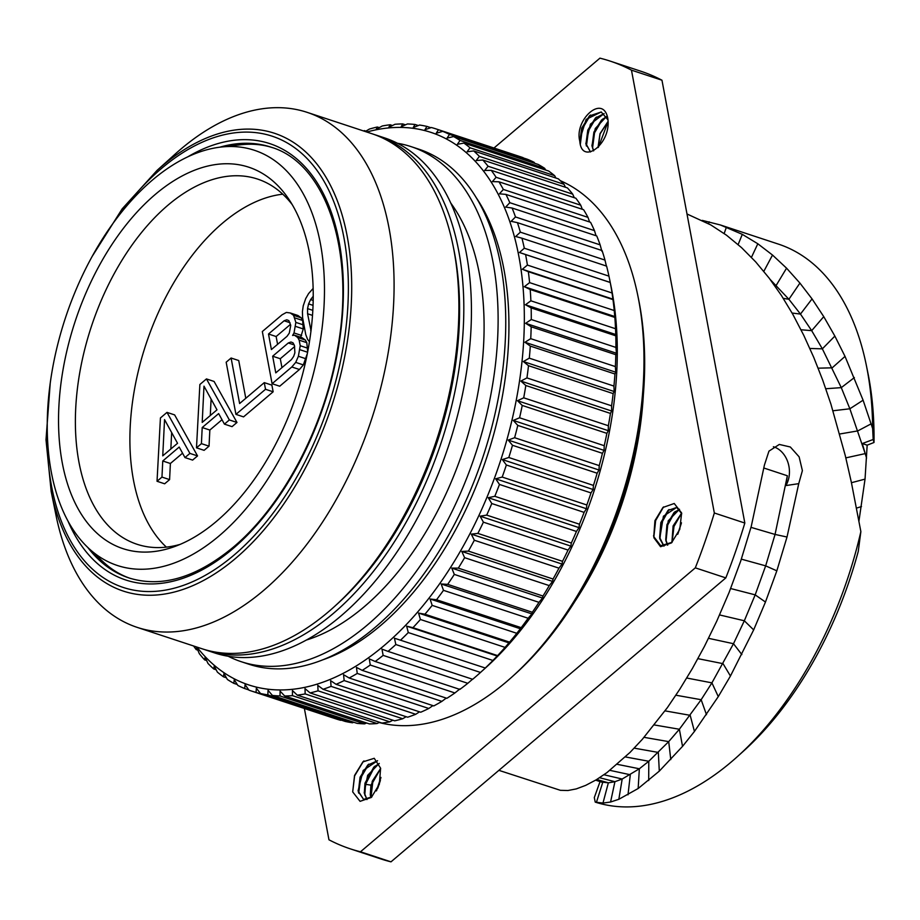 <?xml version="1.0" encoding="UTF-8"?>
<svg xmlns="http://www.w3.org/2000/svg" width="920" height="920" viewBox="0 0 920 920"><rect width="100%" height="100%" fill="white"/><g stroke="black" fill="none" stroke-linecap="round" stroke-linejoin="round"><path stroke-width="1.38" d="M851.448 482.712L865.041 479.113L867.169 445.165L874 442.485A283.797 164.737 108.3 0 0 867.962 373.29L866.375 365.481A293.652 170.464 -71.7 0 0 778.446 244.122L720.429 224.986L742.302 234.347L757.815 243.765L772.512 255.047L786.565 268.18L799.917 283.084L812.049 298.897L823.756 316.641L834.865 336.087L845.031 356.397L863.098 400.2L872.654 428.582A293.652 170.464 -71.7 0 0 866.375 365.481M686.998 213.98L710.827 224.94L726.49 235.198L741.52 247.606L755.676 261.878L769.166 278.127L781.333 295.343L792.775 314.237L803.781 335.363L813.74 357.362L822.687 380.052L830.921 404.133L845.261 455.526L851.368 482.356L860.867 531.61L858.245 551.436A283.797 164.737 108.3 0 1 743.291 751.306L737.38 756.631A293.652 170.464 108.3 0 1 595.228 802.113L594.308 797.571L599.966 781.839L599.345 781.356M865.041 479.113L858.969 520.904M770.281 279.599L788.9 299.287L800.469 314.065L811.681 330.659L822.353 348.841L841.282 387.63L849.861 408.779L865.214 453.606L862.293 443.555L873.172 439.495L874 442.485M867.169 445.165L862.293 443.555M498.881 770.339L560.395 790.314L567.916 790.521L576.253 788.911L585.683 785.381L596.206 779.827L606.947 772.605L630.062 752.387L642.298 739.358L667.345 707.675L679.799 689.206L692.438 668.403L704.398 646.472L716.737 621.207L729.031 592.641L740.772 560.866L751.237 526.47L764.405 465.117L768.947 451.145L779.309 444.44L790.326 446.993L799.123 456.837L802.389 470.637L798.744 483.655L787.014 537.015L776.836 570.825L765.463 602.036L753.664 629.901L730.445 676.016L718.279 696.624L694.439 731.446L682.536 746.361L659.295 771.132L638.158 788.509L618.838 799.284L610.569 802.01L602.98 803.068L595.228 802.113M860.867 531.61A293.652 170.464 108.3 0 1 737.38 756.631M798.744 483.655L785.898 485.565A24.162 18.883 81.5 0 0 773.398 446.752M785.898 485.565L787.359 475.766L775.054 534.439L765.658 565.857L755.182 594.86L744.326 620.77L733.493 643.712L711.919 682.858L701.155 699.706L679.362 729.249L668.713 741.623L648.784 761.265L639.354 768.775L622.184 779.021L614.928 781.701L608.35 782.839L601.231 781.977M872.654 428.582L873.172 439.495M702.282 220.386L720.394 224.974M350.301 848.849L380.811 858.912A414.747 240.752 -71.7 0 0 390.988 861.844L725.822 577.898A414.747 240.752 108.3 0 0 744.832 523.043L661.963 80.212L631.465 70.15L714.334 512.992A414.747 240.752 108.3 0 1 695.313 567.847L360.479 851.782A414.747 240.752 -71.7 0 1 350.301 848.849A414.747 240.752 -71.7 0 1 328.957 839.787L304.382 708.481M493.971 148.017L599.932 58.155A414.747 240.752 108.3 0 1 610.109 61.088L640.607 71.15A414.747 240.752 108.3 0 1 661.963 80.212M744.832 523.043L714.334 512.992M610.109 61.088A414.747 240.752 108.3 0 1 631.465 70.15M643.402 394.266A258.255 149.914 108.3 0 1 575.276 600.841M352.693 791.89L360.077 801.343L371.335 797.421L379.316 784.369L380.615 768.246L374.233 758.298L362.882 761.898L354.556 775.445L352.693 791.89L354.603 775.916L363.262 761.564M660.744 545.744L653.752 536.613L654.936 520.662L662.94 507.472L674.222 503.493L681.628 512.957L679.776 529.345L671.508 542.88L660.56 546.71L653.994 537.912L660.686 545.721L672.094 542.305M653.568 535.566L653.994 537.912M607.913 119.807L601.22 111.964L586.132 119.404L579.6 140.369L579.853 141.714L581.693 128.121L589.421 115.92L601.266 111.987M579.6 140.369C574.712 119.404 602.887 93.989 607.729 118.047C612.064 143.554 581.969 165.807 579.853 141.714L580.209 143.623M725.822 577.898L695.313 567.847M390.988 861.844L360.479 851.782M560.36 180.699A285.959 165.991 108.3 0 1 637.859 295.791L638.653 299.702A281.037 163.139 108.3 0 1 515.2 674.038L512.233 676.706A285.959 165.991 108.3 0 1 506.23 681.95A285.959 165.991 -71.7 0 1 379.132 722.533M637.859 295.791A285.959 165.991 108.3 0 1 512.233 676.706M485.277 668.012A295.826 171.718 108.3 0 0 492.924 660.468L497.605 655.603A295.826 171.718 108.3 0 0 505.057 647.393L509.588 642.125A295.826 171.718 108.3 0 0 516.81 633.305L521.191 627.658A295.826 171.718 108.3 0 0 528.126 618.251L531.944 613.916L532.335 612.271A295.826 171.718 108.3 0 0 538.971 602.335L542.535 598.046L542.961 596.033A295.826 171.718 108.3 0 0 549.263 585.603L552.587 581.405L553.047 579.025A295.826 171.718 108.3 0 0 558.969 568.157L562.051 564.063L562.511 561.327A295.826 171.718 108.3 0 0 568.042 550.079L570.871 546.112L571.332 543.018A295.826 171.718 108.3 0 0 576.438 531.449L579.014 527.643L579.45 524.216A295.826 171.718 108.3 0 0 584.108 512.371L586.442 508.737L586.833 504.976A295.826 171.718 108.3 0 0 591.019 492.924L593.112 489.497L593.446 485.415A295.826 171.718 108.3 0 0 597.137 473.213L599 470.005L599.254 465.623A295.826 171.718 108.3 0 0 602.428 453.318L604.06 450.363L604.233 445.705A295.826 171.718 108.3 0 0 606.878 433.354L608.293 430.675L608.35 425.73A295.826 171.718 108.3 0 0 610.455 413.425L611.662 411.01L611.593 405.823A295.826 171.718 108.3 0 0 613.145 393.599L614.146 391.494L613.939 386.078A295.826 171.718 108.3 0 0 614.939 373.991L615.733 372.197L615.376 366.585A295.826 171.718 108.3 0 0 615.813 354.695L616.434 353.234L615.917 347.426A295.826 171.718 108.3 0 0 615.79 335.811L615.537 328.728A295.826 171.718 108.3 0 0 614.847 317.423L614.238 310.546A295.826 171.718 108.3 0 0 612.984 299.621L612.042 292.986A295.826 171.718 108.3 0 0 610.236 282.486L611.168 286.994A285.959 165.991 108.3 0 1 485.553 667.897L479.63 673.233A295.826 171.718 108.3 0 1 473.421 678.661A295.826 171.718 -71.7 0 1 472.673 679.293L388.022 651.383A295.826 171.718 -71.7 0 0 388.78 650.75A295.826 171.718 108.3 0 0 395.841 644.54L394.438 638.204L485.277 668.012L394.438 638.204M365.263 131.525L369.368 129.076A295.826 171.718 108.3 0 1 377.361 127.006L376.257 129.26L382.272 125.982A295.826 171.718 108.3 0 1 390.149 124.763L388.838 127.316L394.979 124.28A295.826 171.718 108.3 0 1 402.707 123.924L401.189 126.741L407.433 123.959A295.826 171.718 108.3 0 1 414.989 124.465L413.241 127.546L419.589 125.039A295.826 171.718 108.3 0 1 426.914 126.408L424.936 129.72L431.365 127.512A295.826 171.718 108.3 0 1 436.367 129.018L521.007 156.929A295.826 171.718 108.3 0 1 523.077 157.642L438.437 129.72L436.218 133.25L442.727 131.353A295.826 171.718 108.3 0 1 449.5 134.412L447.039 138.126L453.594 136.551A295.826 171.718 108.3 0 1 460.046 140.438L457.343 144.325L463.933 143.083A295.826 171.718 108.3 0 1 470.028 147.775L467.072 151.811L473.685 150.914A295.826 171.718 108.3 0 1 479.389 156.388L476.192 160.54L482.793 160.011A295.826 171.718 108.3 0 1 488.094 166.244L484.644 170.487L491.234 170.327A295.826 171.718 108.3 0 1 496.098 177.284L492.407 181.596L498.962 181.803A295.826 171.718 108.3 0 1 503.355 189.451L499.422 193.821L505.919 194.396A295.826 171.718 108.3 0 1 509.829 202.699L505.666 207.08L512.095 208.035A295.826 171.718 108.3 0 1 515.499 216.959L511.106 221.329L517.454 222.663A295.826 171.718 108.3 0 1 520.341 232.162L515.706 236.498L521.95 238.199A295.826 171.718 108.3 0 1 524.308 248.216L519.466 252.494L610.247 282.44L608.948 276.138L524.308 248.216M442.727 131.353L527.367 159.263A295.826 171.718 108.3 0 1 534.14 162.322L449.5 134.412M534.796 163.334L534.14 162.322M453.594 136.551L538.234 164.461A295.826 171.718 108.3 0 1 544.686 168.348L460.046 140.438M545.675 170.039L544.686 168.348M463.933 143.083L548.573 170.993A295.826 171.718 108.3 0 1 554.668 175.685L470.028 147.775M555.91 178.031L554.668 175.685M473.685 150.914L558.325 178.836A295.826 171.718 108.3 0 1 564.029 184.31L479.389 156.388M565.443 187.266L564.029 184.31M482.793 160.011L567.444 187.921A295.826 171.718 108.3 0 1 572.734 194.155L488.094 166.244M574.264 197.708L572.734 194.155M491.234 170.327L575.874 198.237A295.826 171.718 108.3 0 1 580.738 205.195L496.098 177.284M582.325 209.3L580.738 205.195M498.962 181.803L583.602 209.714A295.826 171.718 108.3 0 1 587.995 217.373L503.355 189.451M589.594 221.984L587.995 217.373M505.919 194.396L590.559 222.306A295.826 171.718 108.3 0 1 594.469 230.621L509.829 202.699M596.045 235.715L594.469 230.621M512.095 208.035L596.735 235.945A295.826 171.718 108.3 0 1 600.139 244.869L515.499 216.959M601.887 251.275L600.139 244.869M517.454 222.663L602.094 250.573A295.826 171.718 108.3 0 1 604.981 260.072L520.341 232.162M606.487 266.432L604.981 260.072M521.95 238.199L606.602 266.11A295.826 171.718 108.3 0 1 608.948 276.138M479.63 673.233A295.826 171.718 108.3 0 0 480.493 672.462L485.219 668.15M193.602 645.99A295.826 171.718 -71.7 0 0 196.19 649.589L196.638 647.393L199.329 653.671A295.826 171.718 -71.7 0 0 204.631 659.893L205.091 657.34L208.035 663.515A295.826 171.718 -71.7 0 0 213.75 668.99L214.21 666.08L217.396 672.14A295.826 171.718 -71.7 0 0 223.491 676.821L223.939 673.555L227.378 679.477A295.826 171.718 -71.7 0 0 233.829 683.353L234.243 679.754L237.923 685.504A295.826 171.718 -71.7 0 0 244.697 688.551L245.065 684.63L248.986 690.184A295.826 171.718 -71.7 0 0 251.056 690.897A295.826 171.718 -71.7 0 0 256.059 692.404L256.346 688.16L260.51 693.507A295.826 171.718 -71.7 0 0 267.835 694.865L268.042 690.333L272.435 695.439A295.826 171.718 -71.7 0 0 279.99 695.945L280.094 691.138L284.717 695.991A295.826 171.718 -71.7 0 0 292.445 695.635L292.445 690.563L297.275 695.14A295.826 171.718 -71.7 0 0 305.152 693.921L305.026 688.62L310.063 692.909A295.826 171.718 -71.7 0 0 318.055 690.828L317.779 685.319L323.023 689.287A295.826 171.718 -71.7 0 0 331.073 686.377L330.636 680.662L336.076 684.319A295.826 171.718 -71.7 0 0 344.16 680.57L343.551 674.682L349.163 678.005A295.826 171.718 -71.7 0 0 357.247 673.44L356.454 667.414L362.227 670.381A295.826 171.718 -71.7 0 0 370.265 665.033L369.276 658.881L375.199 661.491A295.826 171.718 -71.7 0 0 383.145 655.385L381.961 649.129L388.022 651.383M196.926 647.082A290.892 168.855 -71.7 0 0 384.215 645.483A290.892 168.855 108.3 0 0 524.124 305.497A290.892 168.855 108.3 0 0 366.792 132.031M248.779 689.908L244.697 688.551M251.056 690.897L335.697 718.807A295.826 171.718 -71.7 0 0 340.699 720.314L256.059 692.404M267.835 694.865L352.475 722.775A295.826 171.718 -71.7 0 1 345.149 721.418L260.51 693.507M352.475 722.775L353.786 722.269M279.99 695.945L364.63 723.856A295.826 171.718 -71.7 0 1 357.075 723.361L272.435 695.439M364.63 723.856L366.585 722.994M292.445 695.635L377.085 723.545A295.826 171.718 -71.7 0 1 369.357 723.902L284.717 695.991M377.085 723.545L379.615 722.292M305.152 693.921L389.804 721.844A295.826 171.718 -71.7 0 1 381.915 723.051L297.275 695.14M389.804 721.844L392.817 720.199M318.055 690.828L402.695 718.75A295.826 171.718 -71.7 0 1 394.703 720.82L310.063 692.909M402.695 718.75L406.134 716.703M331.073 686.377L415.725 714.288A295.826 171.718 -71.7 0 1 407.663 717.209L323.023 689.287M415.725 714.288L419.52 711.838M344.16 680.57L428.8 708.481A295.826 171.718 -71.7 0 1 420.716 712.23L336.076 684.319M428.8 708.481L432.906 705.617M357.247 673.44L441.887 701.362A295.826 171.718 -71.7 0 1 433.803 705.916L349.163 678.005M441.887 701.362L446.246 698.096M370.265 665.033L454.905 692.956A295.826 171.718 -71.7 0 1 446.867 698.303L362.227 670.381M454.905 692.956L460.058 688.815M383.145 655.385L467.797 683.307A295.826 171.718 -71.7 0 1 459.85 689.413L375.199 661.491M467.797 683.307L472.742 679.063M480.493 672.462L395.841 644.54M492.924 660.468L408.284 632.557A295.826 171.718 108.3 0 1 400.625 640.09M408.284 632.557L406.663 626.175L412.953 627.681A295.826 171.718 108.3 0 0 420.417 619.482L418.554 613.077L424.948 614.215A295.826 171.718 108.3 0 0 432.17 605.383L430.077 598.989L436.54 599.748A295.826 171.718 108.3 0 0 443.486 590.341L441.163 583.97L447.683 584.361A295.826 171.718 108.3 0 0 454.319 574.413L451.754 568.1L458.321 568.123A295.826 171.718 108.3 0 0 464.623 557.692L461.805 551.459L468.406 551.103A295.826 171.718 108.3 0 0 474.329 540.247L471.27 534.117L477.871 533.404A295.826 171.718 108.3 0 0 483.402 522.169L480.091 516.178L486.691 515.108A295.826 171.718 108.3 0 0 491.786 503.539L488.232 497.708L494.81 496.294A295.826 171.718 108.3 0 0 499.456 484.449L495.661 478.803L502.193 477.066A295.826 171.718 108.3 0 0 506.368 465.002L502.331 459.563L508.806 457.504A295.826 171.718 108.3 0 0 512.486 445.291L508.219 440.07L514.613 437.713A295.826 171.718 108.3 0 0 517.787 425.408L513.279 420.428L519.582 417.784A295.826 171.718 108.3 0 0 522.238 405.444L517.511 400.729L523.71 397.82A295.826 171.718 108.3 0 0 525.814 385.503L520.87 381.075L526.941 377.913A295.826 171.718 108.3 0 0 528.505 365.688L523.365 361.548L529.299 358.167A295.826 171.718 108.3 0 0 530.299 346.081L524.952 342.263L530.736 338.663A295.826 171.718 108.3 0 0 531.173 326.784L525.653 323.299L531.277 319.516A295.826 171.718 108.3 0 0 531.15 307.901L525.447 304.75L530.886 300.805A295.826 171.718 108.3 0 0 530.196 289.501L524.342 286.707L529.598 282.624A295.826 171.718 108.3 0 0 528.344 271.699L522.353 269.261L527.401 265.075A295.826 171.718 108.3 0 0 525.596 254.564L519.466 252.494M436.367 129.018A295.826 171.718 108.3 0 1 438.437 129.72M364.159 131.157L364.4 130.617A295.826 171.718 108.3 0 0 363.469 130.927M365.93 131.123L364.4 130.617M379.247 127.627L377.361 127.006M392.449 125.522L390.149 124.763M405.478 124.832L402.707 123.924M418.289 125.557L414.989 124.465M430.824 127.696L426.914 126.408M610.236 282.486L525.596 254.564M612.042 292.986L527.401 265.075M522.353 269.261L613.134 299.207M612.984 299.621L528.344 271.699M614.238 310.546L529.598 282.624M524.342 286.707L615.135 316.652M614.847 317.423L530.196 289.501M615.537 328.728L530.886 300.805M525.447 304.75L616.239 334.684M615.79 335.811L531.15 307.901M615.917 347.426L531.277 319.516M525.653 323.299L616.434 353.234M615.813 354.695L531.173 326.784M615.376 366.585L530.736 338.663M524.952 342.263L615.733 372.197M614.939 373.991L530.299 346.081M613.939 386.078L529.299 358.167M523.365 361.548L614.146 391.494M613.145 393.599L528.505 365.688M611.593 405.823L526.941 377.913M520.87 381.075L611.662 411.01M610.455 413.425L525.814 385.503M608.35 425.73L523.71 397.82M517.511 400.729L608.293 430.675M606.878 433.354L522.238 405.444M604.233 445.705L519.582 417.784M513.279 420.428L604.06 450.363M602.428 453.318L517.787 425.408M599.254 465.623L514.613 437.713M508.219 440.07L599 470.005M597.137 473.213L512.486 445.291M593.446 485.415L508.806 457.504M502.331 459.563L593.112 489.497M591.019 492.924L506.368 465.002M586.833 504.976L502.193 477.066M495.661 478.803L586.442 508.737M584.108 512.371L499.456 484.449M579.45 524.216L494.81 496.294M488.232 497.708L579.014 527.643M576.438 531.449L491.786 503.539M571.332 543.018L486.691 515.108M480.091 516.178L570.871 546.112M568.042 550.079L483.402 522.169M562.511 561.327L477.871 533.404M471.27 534.117L562.051 564.063M558.969 568.157L474.329 540.247M553.047 579.025L468.406 551.103M461.805 551.459L552.587 581.405M549.263 585.603L464.623 557.692M542.961 596.033L458.321 568.123M451.754 568.1L542.535 598.046M538.971 602.335L454.319 574.413M532.335 612.271L447.683 584.361M441.163 583.97L531.944 613.916M528.126 618.251L443.486 590.341M521.191 627.658L436.54 599.748M430.077 598.989L520.858 628.923M516.81 633.305L432.17 605.383M509.588 642.125L424.948 614.215M418.554 613.077L509.346 643.011M505.057 647.393L420.417 619.482M497.605 655.603L412.953 627.681M406.663 626.175L497.444 656.109M475.628 196.765A266.512 154.709 108.3 0 1 476.445 197.972A266.512 154.709 108.3 0 1 380.5 625.634A266.512 154.709 -71.7 0 1 324.288 659.306A266.512 154.709 -71.7 0 1 322.92 659.789M478.768 201.56A260.82 151.398 -71.7 0 0 477.319 199.571M325.956 658.536A260.82 151.398 -71.7 0 0 328.302 657.811M411.102 146.636L418.738 149.155A271.17 157.412 108.3 0 1 504.125 357.041A271.17 157.412 108.3 0 1 375.107 627.417A271.17 157.412 -71.7 0 1 248.871 664.217L241.236 661.698A271.17 157.412 -71.7 0 0 367.482 624.898A271.17 157.412 108.3 0 0 496.489 354.522A271.17 157.412 108.3 0 0 411.102 146.636A271.17 157.412 108.3 0 0 397.428 143.267M228.24 656.27A271.17 157.412 -71.7 0 0 241.236 661.698M450.616 202.86A248.986 144.532 108.3 0 1 364.101 606.844A248.986 144.532 -71.7 0 1 306.452 640.021M376.797 135.32L384.422 137.839A271.17 157.412 108.3 0 1 469.809 345.724A271.17 157.412 108.3 0 1 340.791 616.101A271.17 157.412 -71.7 0 1 214.555 652.901L206.931 650.382A271.17 157.412 -71.7 0 0 333.166 613.582A271.17 157.412 108.3 0 0 462.185 343.206A271.17 157.412 108.3 0 0 376.797 135.32A271.17 157.412 108.3 0 0 374.325 134.55M204.481 649.543A271.17 157.412 -71.7 0 0 206.931 650.382M307.073 112.332L371.887 133.71A271.17 157.412 108.3 0 1 453.088 245.778L453.882 249.677A266.248 154.548 108.3 0 1 336.916 604.313L333.96 606.981A271.17 157.412 108.3 0 1 328.267 611.961A271.17 157.412 -71.7 0 1 202.02 648.761L137.207 627.382A271.17 157.412 -71.7 0 0 263.442 590.594A271.17 157.412 108.3 0 0 392.46 320.206A271.17 157.412 108.3 0 0 307.073 112.332A271.17 157.412 108.3 0 0 180.826 149.132A271.17 157.412 -71.7 0 0 175.133 154.111L157.067 170.384A241.063 139.932 108.3 0 1 162.127 165.956A241.063 139.932 108.3 0 1 347.219 236.371A241.063 139.932 108.3 0 1 235.577 558.394A241.063 139.932 108.3 0 1 51.175 491.487L46 439.794L50.197 383.49M453.088 245.778A271.17 157.412 108.3 0 1 333.96 606.981M51.175 491.487L56.005 515.315A271.17 157.412 -71.7 0 0 137.207 627.382M220.719 147.085A218.615 126.902 108.3 0 0 152.559 179.952A218.615 126.902 -71.7 0 0 52.21 370.415A218.615 126.902 -71.7 0 0 88.469 548.09A218.615 126.902 -71.7 0 0 219.167 535.842A218.615 126.902 108.3 0 0 324.472 291.053A218.615 126.902 108.3 0 0 220.719 147.085L240.775 144.762C252.195 143.474 262.924 144.486 272.952 147.798M155.273 194.43A200.824 116.575 108.3 0 1 288.753 199.111A200.824 116.575 108.3 0 1 216.453 521.364A200.824 116.575 -71.7 0 1 174.11 546.745A200.824 116.575 -71.7 0 1 58.891 433.975A200.824 116.575 -71.7 0 1 155.273 194.43M180.159 544.375A192.291 111.619 -71.7 0 1 137.08 544.284A192.291 111.619 -71.7 0 1 76.532 396.876A192.291 111.619 -71.7 0 1 168.015 205.148A192.291 111.619 108.3 0 1 257.531 179.055A192.291 111.619 108.3 0 1 292.215 204.608M282.762 194.189A192.291 111.619 -71.7 0 0 222.536 223.134A192.291 111.619 -71.7 0 0 134.228 390.885A192.291 111.619 -71.7 0 0 166.37 547.124M170.384 463.496L162.76 460.989L179.193 447.051L184.977 457.585L192.602 460.092L197.535 455.917L174.627 414.897L166.992 412.378L160.425 417.956L157.032 481.275L164.657 483.793L169.59 479.607L170.384 463.496L182.562 453.18M209.84 430.054L202.204 427.535L218.649 413.597L224.422 424.131L232.047 426.638L236.98 422.464L214.072 381.443L206.448 378.925L199.87 384.502L196.489 447.822L204.113 450.34L209.035 446.154L209.84 430.054L222.007 419.727M235.934 414.368L243.558 416.886L273.148 391.793L271.894 385.135L264.27 382.628L239.614 403.535L231.104 358.018L226.17 362.204L235.934 414.368L265.523 389.286L264.27 382.628M245.789 398.291L238.728 360.536L231.104 358.018M300.644 337.226L303.278 328.946L302.645 320.471L301.208 317.837L297.907 315.491L290.283 312.972L286.373 312.432L282.049 314.812L262.327 331.534L272.09 383.709L291.812 366.976L295.722 362.388L298.379 356.27L300.219 345.713L299.172 340.159L297.735 337.525L294.434 335.179L292.583 335.466L294.02 332.959L295.849 322.402L293.583 315.33L290.283 312.972M272.09 383.709L279.714 386.228L299.448 369.495L303.347 364.906L307.303 353.636M307.671 351.716L306.808 342.677L305.359 340.043L302.059 337.697L294.434 335.179M197.535 455.917L189.911 453.399L166.992 412.378M184.977 457.585L189.911 453.399M169.59 479.607L161.966 477.089L162.76 460.989M157.032 481.275L161.966 477.089M164.542 419.6L177.548 443.302L162.748 455.848L164.542 419.6M170.844 448.994L171.649 432.561M236.98 422.464L229.356 419.945L206.448 378.925M224.422 424.131L229.356 419.945M209.035 446.154L201.411 443.647L202.204 427.535M196.489 447.822L201.411 443.647M203.987 386.159L216.993 409.848L202.204 422.395L203.987 386.159M210.289 415.541L211.094 399.107M273.148 391.793L265.523 389.286M301.645 335.478L294.02 332.959M305.359 340.043L297.735 337.525M306.808 342.677L299.172 340.159M307.843 348.231L300.219 345.713M307.567 352.233L300.023 349.738M306.003 358.788L298.379 356.27M303.347 364.906L295.722 362.388M299.448 369.495L291.812 366.976M301.208 317.837L293.583 315.33M302.645 320.471L295.021 317.964M303.485 324.909L295.849 322.402M303.278 328.946L295.653 326.428M268.502 334.017L284.119 320.769L286.798 319.792L288.857 320.62L290.72 325.473L289.294 333.109L287.029 336.317L271.411 349.554L268.502 334.017L276.138 336.524L290.502 324.346M294.457 345.448L294.883 352.808L293.652 356.419L291.398 359.628L275.781 372.864L272.665 356.212L288.282 342.976L290.95 341.998L293.008 342.815L294.457 345.448M290.007 322.713L284.119 320.769M277.587 344.322L276.138 336.524M281.957 367.632L280.289 358.731L294.664 346.541M280.289 358.731L272.665 356.212M294.158 344.908L288.282 342.976M313.099 288.477L308.556 293.618L305.693 298.62L303.232 305.854L302.416 311.684L302.634 317.929L305.75 334.581L307.613 339.434L309.43 341.676M313.145 300.414L310.626 299.586L313.191 296.332M313.018 305.359L308.579 303.887L310.626 299.586M312.788 310.339L307.556 308.614L308.579 303.887M312.466 315.376L307.567 313.754L307.556 308.614M310.994 330.51L307.567 313.754M310.937 330.981L310.684 330.406M197.8 650.118L196.19 649.589M206.62 660.56L204.631 659.893M216.154 669.783L213.75 668.99M226.389 677.775L223.491 676.821M237.279 684.491L233.829 683.353M363.641 799.434L358.374 791.74L360.065 777.193L367.735 765.083L377.579 760.736M366.988 799.537L364.343 792.879L364.987 783.173L373.83 767.107L379.258 763.519M358.697 793.155L360.709 777.906L368.816 764.14M364.803 795.168L365.55 784.323L374.911 766.153M377.545 760.69L363.159 770.488L358.087 790.809L363.561 799.411L371.91 796.869M379.212 763.428L367.643 775.353L364.193 792.821L366.896 799.56M380.627 768.303L370.933 785.128L370.288 794.834L370.898 797.663M371.013 797.582L370.449 794.891L372.266 781.23L380.65 768.464M370.955 797.629L372.726 782.471L380.661 768.533M377.786 788.198L380.397 780.436M380.914 777.411L376.383 790.912M376.579 790.567L380.857 777.825M663.561 506.897L655.649 520.559L653.856 537.015M669.07 509.53L661.618 522.985L659.939 538.878M664.021 546.112L659.64 537.464L660.836 522.629L667.977 510.473L676.786 507.426M667.713 545.158L665.746 539.499L666.942 524.653L674.084 512.486L679.535 509.335M679.466 509.254L668.207 520.846L665.838 540.626L667.621 545.203M672.014 542.374L673.049 526.62L681.605 513.291M677.925 533.853L681.352 523.273M675.165 511.543L667.713 524.998L666.045 540.891M681.582 513.222L674.004 526.435L672.071 542.317M681.432 522.767L677.695 534.313M681.57 513.164L673.106 525.918L671.899 542.478M681.731 513.716L676.706 507.391L663.423 516.212L659.732 538.614L663.929 546.123M590.525 151.961L585.982 143.761L587.788 130.123L595.424 118.024L604.141 113.631M580.347 144.152L582.325 128.857L590.456 115.023M586.431 146.05L588.455 130.801L596.551 117.035M606.487 116.518L595.24 128.559L591.928 145.716L593.538 150.892M604.072 113.585L590.421 124.154L585.833 143.704L590.479 151.961M608.005 121.52L600.012 133.63L598.011 147.579M592.537 148.062L594.55 132.813L602.657 119.037M598.483 147.108L608.005 121.877M593.63 150.845L592.089 145.774L593.894 132.123L601.542 120.025L606.544 116.61M598.138 147.453L600.081 133.894L608.005 121.704M866.559 458.068L865.214 453.606L845.825 457.884M856.577 508.093L861.488 506.552M763.933 468.038L787.359 475.766M750.996 527.356L775.054 534.439L787.014 537.015M741.347 559.141L765.658 565.857L776.836 570.825M730.664 588.535L755.182 594.86L765.463 602.036M719.578 614.939L744.326 620.77L753.664 629.901M708.538 638.319L733.493 643.712L741.853 654.58M697.912 658.651L723.051 663.665L730.445 676.016M686.769 678.029L711.919 682.858L718.279 696.624M675.878 695.209L701.155 699.706L706.491 714.702M665.056 710.872L690.184 715.323L694.439 731.446M654.373 724.96L679.362 729.249L682.536 746.361M644.069 737.334L668.713 741.623L670.783 759.609M634.213 748.144L658.329 752.433L659.295 771.132M625.381 756.93L648.784 761.265L648.692 780.539M617.228 764.324L639.354 768.775L638.158 788.509M609.891 770.35L630.292 774.755L628.004 794.822M603.991 774.755L622.184 779.021L618.838 799.284M599.598 777.722L614.928 781.701L610.569 802.01M596.758 779.505L608.35 782.839L602.98 803.068M601.496 782.069L595.654 780.16L602.726 782.414L596.39 802.435M839.707 433.998L857.831 430.893L871.148 423.832M832.991 410.768L849.861 408.779L863.098 400.2M825.803 388.746L841.282 387.63L854.369 377.579M818.168 368.172L832.197 367.827L845.031 356.397M809.876 348.461L822.353 348.841L834.865 336.087M801.009 329.762L811.681 330.659L823.756 316.641M792.108 313.053L800.469 314.065L812.049 298.897M783.288 298.356L788.9 299.287L799.917 283.084M774.203 284.935L776.216 285.361L786.565 268.18M763.818 271.354L772.512 255.047M751.456 257.335L757.815 243.765M738.127 244.57L742.302 234.347M724.178 233.507L726.42 227.113M708.619 223.698L709.17 221.812M114.873 220.834A237.578 137.908 108.3 0 1 161.54 168.429A237.578 137.908 108.3 0 1 343.953 237.82A237.578 137.908 108.3 0 1 233.921 555.197A237.578 137.908 108.3 0 1 47.254 425.834M187.841 156.802A229.758 133.365 108.3 0 1 341.653 258.669A229.758 133.365 108.3 0 1 232.737 548.826A229.758 133.365 108.3 0 1 67.827 520.72M219.811 147.188A226.803 131.652 108.3 0 1 271.055 147.177C325.887 163.162 355.798 250.987 337.525 349.186C324.369 427.11 282.727 506 233.105 547.331C196.121 577.783 161.414 587.995 128.984 577.955A226.803 131.652 108.3 0 1 87.802 547.457M227.585 146.291A226.803 131.652 108.3 0 1 271.998 147.499M129.927 578.254A226.803 131.652 108.3 0 1 93.518 552.805M370.933 785.128L365.55 784.323L364.987 783.173M92.034 256.611L122.164 208.863L157.067 170.384M130.881 578.577C120.842 575.276 111.619 569.71 103.212 561.878L88.469 548.09M367.747 765.095L368.448 764.451M363.952 760.909L362.894 761.909M358.547 792.557L358.397 791.729M668.598 509.921L667.989 510.496M659.824 538.395L659.651 537.464M671.841 541.5L671.945 542.075M589.444 115.931L590.042 115.368M586.155 144.704L586.293 145.487M595.435 118.036L596.056 117.449"/></g></svg>
